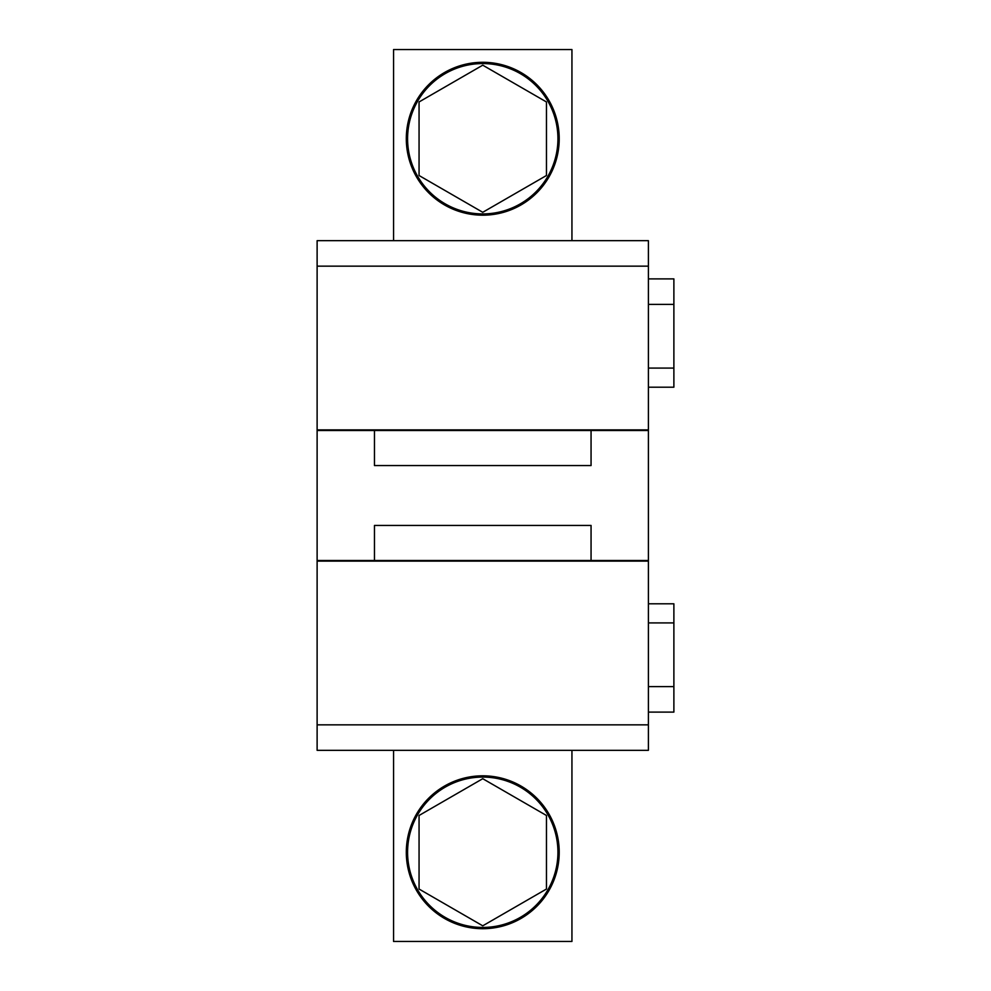 <?xml version="1.0" encoding="UTF-8"?>
<svg xmlns="http://www.w3.org/2000/svg" width="991" height="991" viewBox="0 0 991 991"><rect width="100%" height="100%" fill="white"/><g stroke="black" fill="none" stroke-linecap="round" stroke-linejoin="round"><path stroke-width="1.49" d="M317.12 266.158L317.12 240.677L648.399 240.677L648.399 430.515L317.12 430.515L317.12 266.158L648.399 266.158M374.462 560.485L317.12 560.485L317.12 724.842L648.399 724.842L648.399 560.485L591.057 560.485L591.057 525.441L374.462 525.441L374.462 560.485L591.057 560.485M648.399 724.842L648.399 750.323L317.12 750.323L648.399 750.323M317.12 429.883L648.399 429.883M317.12 561.117L648.399 561.117M317.12 724.842L317.12 750.323M648.399 603.804L673.88 603.804L673.88 712.108L648.399 712.108L673.88 712.108M648.399 387.196L673.88 387.196L673.88 278.892L648.399 278.892M374.462 430.515L374.462 465.559L591.057 465.559L591.057 430.515M648.399 560.485L648.399 430.515M317.12 560.485L317.12 430.515M557.933 138.74A75.18 75.18 0 0 0 482.753 63.56A75.18 75.18 0 0 0 407.586 138.74A75.18 75.18 0 0 0 482.753 213.92A75.18 75.18 0 0 0 557.933 138.74M559.209 138.74A76.443 76.443 0 0 0 482.753 62.297A76.443 76.443 0 0 0 406.31 138.74A76.443 76.443 0 0 0 482.753 215.183A76.443 76.443 0 0 0 559.209 138.74M571.943 240.677L571.943 49.55L393.563 49.55L393.563 240.677M482.753 65.183L546.462 101.962L546.462 175.518L482.753 212.297L419.057 175.518L419.057 101.962L482.753 65.183M557.933 852.26A75.18 75.18 0 0 0 482.753 777.08A75.18 75.18 0 0 0 407.586 852.26A75.18 75.18 0 0 0 482.753 927.44A75.18 75.18 0 0 0 557.933 852.26M559.209 852.26A76.443 76.443 0 0 0 482.753 775.817A76.443 76.443 0 0 0 406.31 852.26A76.443 76.443 0 0 0 482.753 928.703A76.443 76.443 0 0 0 559.209 852.26M571.943 750.323L571.943 941.45L393.563 941.45L393.563 750.323M482.753 778.703L546.462 815.482L546.462 889.038L482.753 925.817L419.057 889.038L419.057 815.482L482.753 778.703M648.399 622.918L673.88 622.918M648.399 686.627L673.88 686.627M648.399 368.082L673.88 368.082M648.399 304.373L673.88 304.373"/></g></svg>
